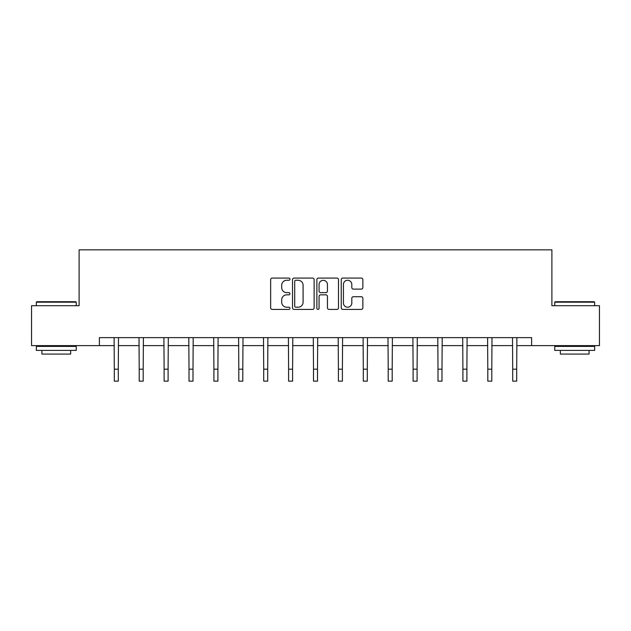 <?xml version="1.0" encoding="UTF-8"?>
<svg xmlns="http://www.w3.org/2000/svg" width="631" height="631" viewBox="0 0 631 631"><rect width="100%" height="100%" fill="white"/><g stroke="black" fill="none" stroke-linecap="round" stroke-linejoin="round"><path stroke-width="0.95" d="M289.96 279.17A1.096 1.096 0 0 0 288.864 278.074L272.221 278.074A1.57 1.57 0 0 0 270.652 279.636L270.652 307.833A1.57 1.57 0 0 0 272.221 309.403L288.864 309.403A1.096 1.096 0 0 0 289.96 308.307A1.096 1.096 0 0 0 288.864 307.21L286.711 307.21A5.016 5.016 0 0 1 281.702 302.194L281.702 299.843A5.016 5.016 0 0 1 286.711 294.835L288.864 294.835A1.096 1.096 0 0 0 289.96 293.738A1.096 1.096 0 0 0 288.864 292.642L286.711 292.642A5.016 5.016 0 0 1 281.702 287.626L281.702 285.275A5.016 5.016 0 0 1 286.711 280.267L288.864 280.267A1.096 1.096 0 0 0 289.96 279.17M361.287 289.116A1.57 1.57 0 0 0 362.857 287.547L362.857 279.636A1.57 1.57 0 0 0 361.287 278.074L342.799 278.074A1.57 1.57 0 0 0 341.237 279.636L341.237 307.833A1.57 1.57 0 0 0 342.799 309.403L361.287 309.403A1.57 1.57 0 0 0 362.857 307.833L362.857 298.282A1.57 1.57 0 0 0 361.287 296.712L353.376 296.712A1.57 1.57 0 0 0 351.806 298.282L351.806 303.022A4.188 4.188 0 0 1 347.618 307.21A4.188 4.188 0 0 1 343.43 303.022L343.43 284.455A4.188 4.188 0 0 1 347.618 280.267A4.188 4.188 0 0 1 351.806 284.455L351.806 287.547A1.57 1.57 0 0 0 353.376 289.116L361.287 289.116M99.382 345.614L31.55 345.614L31.55 305.712L79.112 305.712L79.112 249.844L551.888 249.844L551.888 305.712L599.45 305.712L599.45 345.614L531.617 345.614L531.617 337.632L99.382 337.632L99.382 345.614L114.306 345.614M314.128 279.636A1.57 1.57 0 0 0 312.566 278.074L294.078 278.074A1.57 1.57 0 0 0 292.508 279.636L292.508 307.833A1.57 1.57 0 0 0 294.078 309.403L312.566 309.403A1.57 1.57 0 0 0 314.128 307.833L314.128 279.636M318.434 278.074L336.922 278.074A1.57 1.57 0 0 1 338.492 279.636L338.492 307.833A1.57 1.57 0 0 1 336.922 309.403L329.011 309.403A1.57 1.57 0 0 1 327.45 307.833L327.45 296.396A1.57 1.57 0 0 0 325.88 294.835L320.635 294.835A1.57 1.57 0 0 0 319.065 296.396L319.065 308.307A1.096 1.096 0 0 1 317.969 309.403A1.096 1.096 0 0 1 316.872 308.307L316.872 279.636A1.57 1.57 0 0 1 318.434 278.074M118.297 345.614L139.206 345.614M143.198 345.614L164.107 345.614M168.098 345.614L189.008 345.614M192.999 345.614L213.909 345.614M217.9 345.614L238.81 345.614M242.793 345.614L263.703 345.614M267.694 345.614L288.604 345.614M292.595 345.614L313.504 345.614M317.496 345.614L338.405 345.614M342.396 345.614L363.306 345.614M367.297 345.614L388.207 345.614M392.19 345.614L413.1 345.614M417.091 345.614L438.001 345.614M441.992 345.614L462.902 345.614M466.893 345.614L487.802 345.614M491.794 345.614L512.703 345.614M516.694 345.614L531.617 345.614M295.797 280.267A1.096 1.096 0 0 0 294.701 281.363L294.701 306.114A1.096 1.096 0 0 0 295.797 307.21L298.069 307.21A5.016 5.016 0 0 0 303.085 302.194L303.085 285.275A5.016 5.016 0 0 0 298.069 280.267L295.797 280.267M327.45 284.534A4.188 4.188 0 0 0 323.253 280.345A4.188 4.188 0 0 0 319.065 284.534L319.065 291.072A1.57 1.57 0 0 0 320.635 292.642L325.88 292.642A1.57 1.57 0 0 0 327.45 291.072L327.45 284.534M114.108 337.632L114.306 369.182L118.297 369.182L118.502 337.632M114.306 369.182L114.306 381.156L118.297 381.156L118.297 369.182M36.819 301.721L75.759 301.721L76.241 302.194L36.338 302.194L36.819 301.721M56.293 350.402L36.338 350.402L36.338 346.411L76.241 346.411L76.241 350.402L56.293 350.402M70.656 350.402L70.656 354.07L41.922 354.07L41.922 350.402M555.241 301.721L594.181 301.721L594.662 302.194L554.759 302.194L555.241 301.721M574.707 350.402L554.759 350.402L554.759 346.411L594.662 346.411L594.662 350.402L574.707 350.402M589.078 350.402L589.078 354.07L560.344 354.07L560.344 350.402M139.009 337.632L139.206 369.182L143.198 369.182L143.403 337.632M139.206 369.182L139.206 381.156L143.198 381.156L143.198 369.182M163.902 337.632L164.107 369.182L168.098 369.182L168.303 337.632M164.107 369.182L164.107 381.156L168.098 381.156L168.098 369.182M188.803 337.632L189.008 369.182L192.999 369.182L193.196 337.632M189.008 369.182L189.008 381.156L192.999 381.156L192.999 369.182M213.704 337.632L213.909 369.182L217.9 369.182L218.097 337.632M213.909 369.182L213.909 381.156L217.9 381.156L217.9 369.182M238.605 337.632L238.81 369.182L242.793 369.182L242.998 337.632M238.81 369.182L238.81 381.156L242.793 381.156L242.793 369.182M263.506 337.632L263.703 369.182L267.694 369.182L267.899 337.632M263.703 369.182L263.703 381.156L267.694 381.156L267.694 369.182M288.406 337.632L288.604 369.182L292.595 369.182L292.8 337.632M288.604 369.182L288.604 381.156L292.595 381.156L292.595 369.182M313.299 337.632L313.504 369.182L317.496 369.182L317.701 337.632M313.504 369.182L313.504 381.156L317.496 381.156L317.496 369.182M338.2 337.632L338.405 369.182L342.396 369.182L342.594 337.632M338.405 369.182L338.405 381.156L342.396 381.156L342.396 369.182M363.101 337.632L363.306 369.182L367.297 369.182L367.494 337.632M363.306 369.182L363.306 381.156L367.297 381.156L367.297 369.182M388.002 337.632L388.207 369.182L392.19 369.182L392.395 337.632M388.207 369.182L388.207 381.156L392.19 381.156L392.19 369.182M412.903 337.632L413.1 369.182L417.091 369.182L417.296 337.632M413.1 369.182L413.1 381.156L417.091 381.156L417.091 369.182M437.804 337.632L438.001 369.182L441.992 369.182L442.197 337.632M438.001 369.182L438.001 381.156L441.992 381.156L441.992 369.182M462.697 337.632L462.902 369.182L466.893 369.182L467.098 337.632M462.902 369.182L462.902 381.156L466.893 381.156L466.893 369.182M487.597 337.632L487.802 369.182L491.794 369.182L491.991 337.632M487.802 369.182L487.802 381.156L491.794 381.156L491.794 369.182M512.498 337.632L512.703 369.182L516.694 369.182L516.892 337.632M512.703 369.182L512.703 381.156L516.694 381.156L516.694 369.182M36.338 305.712L36.338 302.194M45.44 346.411L45.44 345.614M67.146 346.411L67.146 345.614M76.241 305.712L76.241 302.194M554.759 305.712L554.759 302.194M563.854 346.411L563.854 345.614M585.56 346.411L585.56 345.614M594.662 305.712L594.662 302.194"/></g></svg>
